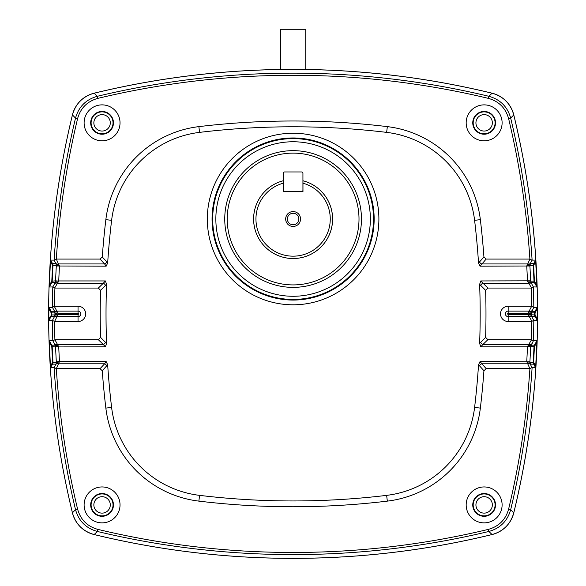 <?xml version="1.0" encoding="UTF-8"?>
<svg xmlns="http://www.w3.org/2000/svg" width="586" height="586" viewBox="0 0 586 586"><rect width="100%" height="100%" fill="white"/><g stroke="black" fill="none" stroke-linecap="round" stroke-linejoin="round"><path stroke-width="0.88" d="M72.43 114.893A843.151 843.151 0 0 0 72.43 512.86A29.483 29.483 0 0 0 94.119 534.549A843.151 843.151 0 0 0 492.086 534.549A29.483 29.483 0 0 0 513.783 512.86A843.151 843.151 0 0 0 513.783 114.893A29.483 29.483 0 0 0 492.086 93.196A843.151 843.151 0 0 0 94.119 93.196A29.483 29.483 0 0 0 72.43 114.893M285.675 219.018A7.428 7.428 0 0 0 293.103 226.445A7.428 7.428 0 0 0 300.537 219.018A7.428 7.428 0 0 0 293.103 211.583A7.428 7.428 0 0 0 285.675 219.018M287.36 219.018A5.743 5.743 0 0 0 293.103 224.76A5.743 5.743 0 0 0 298.845 219.018A5.743 5.743 0 0 0 293.103 213.275A5.743 5.743 0 0 0 287.36 219.018M293.103 258.529A39.511 39.511 0 0 0 302.969 180.759L302.933 180.752A39.518 39.518 0 0 1 293.103 258.536A39.518 39.518 0 0 1 283.272 180.752A39.511 39.511 0 0 0 293.103 258.529M359.006 219.018A65.903 65.903 0 0 0 293.103 153.114A65.903 65.903 0 0 0 227.207 219.018A65.903 65.903 0 0 0 293.103 284.913A65.903 65.903 0 0 0 359.006 219.018M361.459 219.018A68.357 68.357 0 0 1 293.103 287.374A68.357 68.357 0 0 1 224.746 219.018A68.357 68.357 0 0 1 293.103 150.661A68.357 68.357 0 0 1 361.459 219.018M84.106 122.84A17.968 17.968 0 0 0 102.067 140.808A17.968 17.968 0 0 0 120.035 122.84A17.968 17.968 0 0 0 102.067 104.872A17.968 17.968 0 0 0 84.106 122.84M113.45 122.84A11.383 11.383 0 0 1 102.067 134.223A11.383 11.383 0 0 1 90.684 122.84A11.383 11.383 0 0 1 102.067 111.457A11.383 11.383 0 0 1 113.45 122.84M113.032 122.84A10.958 10.958 0 0 1 102.067 133.806A10.958 10.958 0 0 1 91.108 122.84A10.958 10.958 0 0 1 102.067 111.882A10.958 10.958 0 0 1 113.032 122.84M110.285 122.84A8.211 8.211 0 0 1 102.067 131.052A8.211 8.211 0 0 1 93.855 122.84A8.211 8.211 0 0 1 102.067 114.629A8.211 8.211 0 0 1 110.285 122.84M466.17 504.912A17.968 17.968 0 0 0 484.139 522.873A17.968 17.968 0 0 0 502.107 504.912A17.968 17.968 0 0 0 484.139 486.944A17.968 17.968 0 0 0 466.17 504.912M495.522 504.912A11.383 11.383 0 0 1 484.139 516.295A11.383 11.383 0 0 1 472.755 504.912A11.383 11.383 0 0 1 484.139 493.529A11.383 11.383 0 0 1 495.522 504.912M495.097 504.912A10.958 10.958 0 0 1 484.139 515.87A10.958 10.958 0 0 1 473.173 504.912A10.958 10.958 0 0 1 484.139 493.947A10.958 10.958 0 0 1 495.097 504.912M492.35 504.912A8.211 8.211 0 0 1 484.139 513.124A8.211 8.211 0 0 1 475.927 504.912A8.211 8.211 0 0 1 484.139 496.694A8.211 8.211 0 0 1 492.35 504.912M84.106 504.912A17.968 17.968 0 0 0 102.067 522.873A17.968 17.968 0 0 0 120.035 504.912A17.968 17.968 0 0 0 102.067 486.944A17.968 17.968 0 0 0 84.106 504.912M113.45 504.912A11.383 11.383 0 0 1 102.067 516.295A11.383 11.383 0 0 1 90.684 504.912A11.383 11.383 0 0 1 102.067 493.529A11.383 11.383 0 0 1 113.45 504.912M113.032 504.912A10.958 10.958 0 0 1 102.067 515.87A10.958 10.958 0 0 1 91.108 504.912A10.958 10.958 0 0 1 102.067 493.947A10.958 10.958 0 0 1 113.032 504.912M110.285 504.912A8.211 8.211 0 0 1 102.067 513.124A8.211 8.211 0 0 1 93.855 504.912A8.211 8.211 0 0 1 102.067 496.694A8.211 8.211 0 0 1 110.285 504.912M466.17 122.84A17.968 17.968 0 0 0 484.139 140.808A17.968 17.968 0 0 0 502.107 122.84A17.968 17.968 0 0 0 484.139 104.872A17.968 17.968 0 0 0 466.17 122.84M495.522 122.84A11.383 11.383 0 0 1 484.139 134.223A11.383 11.383 0 0 1 472.755 122.84A11.383 11.383 0 0 1 484.139 111.457A11.383 11.383 0 0 1 495.522 122.84M495.097 122.84A10.958 10.958 0 0 1 484.139 133.806A10.958 10.958 0 0 1 473.173 122.84A10.958 10.958 0 0 1 484.139 111.882A10.958 10.958 0 0 1 495.097 122.84M492.35 122.84A8.211 8.211 0 0 1 484.139 131.052A8.211 8.211 0 0 1 475.927 122.84A8.211 8.211 0 0 1 484.139 114.629A8.211 8.211 0 0 1 492.35 122.84M535.765 261.612L533.641 265.297A3.164 2.227 29.9 0 1 533.582 265.143A3.164 2.227 29.9 0 1 533.641 263.612L535.641 260.125L536.937 287.001L533.363 286.935L531.48 287.88L527.466 280.943A833.673 833.673 0 0 0 526.748 266.176L529.898 259.071A837.255 837.255 0 0 0 508.604 118.599L510.684 118.101A839.394 839.394 0 0 1 532.11 260.125L535.641 260.125M537.369 308.771L535.047 312.821A3.164 2.11 29.8 0 1 535.047 311.283L537.333 307.291L537.333 320.461L533.765 320.403L531.868 321.326L528.111 314.411A833.673 833.673 0 0 0 528.111 313.876A833.673 833.673 0 0 0 528.111 313.342L508.172 313.342A0.535 0.535 0 0 0 507.637 313.876A0.535 0.535 0 0 0 508.172 314.411L531.275 314.411L531.649 316.469L533.765 320.403M56.051 368.455L54.132 367.576L55.978 364.14L52.572 364.14A3.164 2.227 29.9 0 0 52.63 362.609A3.164 2.227 29.9 0 0 52.572 362.448L51.795 346.597L49.297 342.231L50.44 366.14L52.572 362.448L56.344 362.426L56.307 361.76L59.457 361.577L56.307 368.682A837.255 837.255 0 0 0 77.601 509.146C80.568 519.694 87.307 526.44 97.833 529.378A837.255 837.255 0 0 0 488.38 529.378C498.928 526.411 505.667 519.672 508.604 509.146L510.684 509.644C507.491 521.02 500.224 528.286 488.878 531.458L488.38 529.378M51.158 316.469A3.164 2.11 29.8 0 0 51.158 314.931L51.158 312.821L48.836 308.771L48.836 318.982L51.553 314.931A3.164 3.164 -90 0 1 51.158 316.469L48.872 320.461L52.44 320.403L54.557 316.469L51.158 316.469M531.868 321.326L508.172 321.516A7.64 7.64 0 0 1 500.525 313.876A7.64 7.64 0 0 1 508.172 306.236L531.663 306.236A837.255 837.255 0 0 0 531.297 288.056L531.48 287.88M48.836 308.771L48.872 307.291L51.158 311.283L54.557 311.283L52.44 307.342L54.549 306.236L78.041 306.236A7.64 7.64 0 0 1 85.681 313.876A7.64 7.64 0 0 1 78.041 321.516L54.549 321.516A837.255 837.255 0 0 0 54.908 339.697L58.747 346.802A833.673 833.673 0 0 0 59.457 361.577L106.161 361.577L107.67 364.726L102.272 370.755A791.539 791.539 0 0 0 105.854 408.105L111.611 407.409A100.653 100.653 0 0 0 199.57 495.368A785.745 785.745 0 0 0 386.643 495.368A100.653 100.653 0 0 0 474.601 407.409A785.745 785.745 0 0 0 478.535 364.726L480.051 361.577L486.168 368.682L529.898 368.682L526.748 361.577A833.673 833.673 0 0 0 527.466 346.802L480.806 346.802L479.626 343.425L485.633 337.397A791.539 791.539 0 0 0 485.633 290.356L479.626 284.327L480.806 280.943L487.867 288.056L531.297 288.056M94.148 534.542A843.137 843.137 0 0 0 492.057 534.542C503.33 531.363 510.567 524.126 513.768 512.831A843.137 843.137 0 0 0 513.768 114.922C510.589 103.649 503.352 96.412 492.057 93.211A843.137 843.137 0 0 0 94.148 93.211C82.875 96.39 75.638 103.627 72.437 114.922A843.137 843.137 0 0 0 72.437 512.831C75.616 524.104 82.853 531.341 94.148 534.542L97.335 531.458C85.959 528.264 78.692 520.991 75.521 509.644L77.601 509.146M531.663 321.516A837.255 837.255 0 0 1 531.297 339.697L533.363 340.81L536.937 340.752L536.908 342.231L535.641 367.627L532.073 367.576L530.154 368.455M529.898 368.682A837.255 837.255 0 0 1 508.604 509.146M485.633 337.397L487.867 339.697L531.297 339.697M531.868 306.427L533.765 307.342L531.275 312.821L528.111 313.085L531.663 306.236M533.765 307.342L537.333 307.291M530.154 259.29L532.11 260.125M486.168 259.071L480.051 266.176L478.535 263.026L483.933 256.99L486.168 259.071L529.898 259.071M57.955 282.525A3.164 1.428 28.5 0 0 55.194 282.577L55.575 281.163L58.732 281.119L54.732 287.88L52.85 286.935L55.194 282.577L51.795 282.577L49.275 287.001L49.297 285.521L51.795 281.148L52.572 265.297L50.44 261.612L50.564 260.125L52.572 263.612L55.978 263.605L54.095 260.125A839.394 839.394 0 0 1 75.521 118.101L77.601 118.599A837.255 837.255 0 0 0 56.307 259.071L59.457 266.176A833.673 833.673 0 0 0 58.747 280.943L105.399 280.943L106.579 284.327L100.572 290.356A791.539 791.539 0 0 0 100.572 337.397L106.579 343.425L105.399 346.802L103.37 344.568A3.164 1.802 -46 0 0 105.605 342.253M54.132 260.177L56.051 259.29M478.535 263.026A785.745 785.745 0 0 0 474.601 220.336A100.653 100.653 0 0 0 386.643 132.377A785.745 785.745 0 0 0 199.57 132.377A100.653 100.653 0 0 0 111.611 220.336A785.745 785.745 0 0 0 107.67 263.026L106.161 266.176L104.586 263.942A3.164 1.868 -43.1 0 0 106.82 261.854L107.67 263.026M111.611 220.336L105.854 219.647A791.539 791.539 0 0 0 102.272 256.99L106.82 261.854M56.307 361.76A836.83 836.83 0 0 1 55.589 346.927L52.191 346.582L52.96 362.426A3.164 3.164 -90 0 1 52.572 364.14L50.564 367.627L54.132 367.576M107.67 364.726A785.745 785.745 0 0 0 111.611 407.409M474.601 407.409L480.352 408.105A791.539 791.539 0 0 0 483.933 370.755L478.535 364.726M105.854 219.647A106.454 106.454 0 0 1 198.874 126.627A791.539 791.539 0 0 1 387.331 126.627A106.454 106.454 0 0 1 480.352 219.647A791.539 791.539 0 0 1 483.933 256.99M54.337 306.427L56.849 311.107L78.041 311.107L78.041 313.342L58.095 313.342A833.673 833.673 0 0 0 58.095 314.411L54.549 321.516M54.337 321.326L52.44 320.403M52.85 340.81L49.275 340.752L51.795 345.176L55.194 345.176L52.85 340.81L54.732 339.865M77.601 118.599C80.538 108.08 87.285 101.334 97.833 98.375A837.255 837.255 0 0 1 488.38 98.375C498.898 101.312 505.645 108.051 508.604 118.599M488.38 98.375L488.878 96.294C500.246 99.488 507.52 106.755 510.684 118.101L513.768 114.922M54.549 306.236A837.255 837.255 0 0 1 54.908 288.056L54.732 287.88M49.275 287.001L52.85 286.935M52.44 307.342L48.872 307.291M72.437 114.922L75.521 118.101C78.714 106.733 85.988 99.459 97.335 96.294A839.394 839.394 0 0 1 488.878 96.294L492.057 93.211M480.352 408.105A106.454 106.454 0 0 1 387.331 501.125A791.539 791.539 0 0 1 198.874 501.125A106.454 106.454 0 0 1 105.854 408.105M106.579 284.327A785.745 785.745 0 0 0 106.579 343.425M479.626 343.425A785.745 785.745 0 0 0 479.626 284.327M102.272 370.755L100.045 368.682L56.307 368.682M54.908 339.697L98.338 339.697L100.572 337.397M56.307 259.071L100.045 259.071L102.272 256.99M100.572 290.356L98.338 288.056L54.908 288.056M106.82 365.898A3.164 1.868 -136.9 0 0 104.586 363.811L106.161 361.577M105.605 285.499A3.164 1.802 -134 0 0 103.37 283.185L105.399 280.943M483.933 370.755L486.168 368.682M479.392 365.898A3.164 1.868 -43.1 0 1 481.619 363.811L527.664 363.811A3.164 2.088 151.8 0 1 530.433 364.514L532.073 367.576M487.867 339.697L482.835 344.568A3.164 1.802 -134 0 1 480.601 342.253M485.633 290.356L487.867 288.056M480.601 285.499A3.164 1.802 -46 0 1 482.835 283.185L528.96 283.185A3.164 2.088 -28.2 0 1 531.722 283.888L533.363 286.935M532.073 260.177L530.433 263.239A3.164 2.088 -151.8 0 1 527.664 263.942L481.619 263.942A3.164 1.868 -136.9 0 1 479.392 261.854M532.11 367.627A839.394 839.394 0 0 1 510.684 509.644L513.768 512.831M94.148 93.211L97.335 96.294L97.833 98.375M72.437 512.831L75.521 509.644A839.394 839.394 0 0 1 54.095 367.627M50.564 367.627L50.44 366.14M49.297 342.231L49.275 340.752M48.872 320.461L48.836 318.982M50.44 261.612L49.297 285.521M54.095 260.125L50.564 260.125M492.057 534.542L488.878 531.458A839.394 839.394 0 0 1 97.335 531.458L97.833 529.378M59.501 265.839L52.572 265.297A3.164 2.227 150.1 0 0 52.63 265.143A3.164 2.227 150.1 0 0 52.572 263.612A3.164 3.164 -90 0 1 52.96 265.326L52.191 281.17L55.589 280.819A836.83 836.83 0 0 1 56.307 265.993L55.978 263.605A3.164 1.897 -28.3 0 0 58.747 264.125M54.93 313.342L54.557 311.283A3.164 1.641 151.5 0 0 57.325 311.547L58.095 313.085L51.158 312.821A3.164 2.11 150.2 0 0 51.158 311.283A3.164 3.164 -90 0 1 51.553 312.821L51.553 314.931L54.938 314.931L54.93 314.411A836.83 836.83 0 0 1 54.93 313.342L58.095 313.085M54.08 310.404A3.164 2.088 151.8 0 0 56.849 311.107L57.325 311.547M57.325 316.206A3.164 1.641 -151.5 0 0 54.557 316.469L54.938 314.931L58.095 314.667M58.747 363.628A3.164 1.897 28.3 0 0 55.978 364.14L56.344 362.426L59.501 361.906M58.732 346.634L55.575 346.582L55.194 345.176A3.164 1.428 -28.5 0 0 57.955 345.22M78.041 306.236L78.041 311.107A2.769 2.769 0 0 1 80.809 313.876A2.769 2.769 0 0 1 78.041 316.645L56.849 316.645A3.164 2.088 -151.8 0 0 54.08 317.348M55.78 364.514A3.164 2.088 28.2 0 1 58.541 363.811L104.586 363.811L100.045 368.682M55.589 346.927L105.399 346.802M54.483 343.865A3.164 2.088 -28.2 0 0 57.252 344.568L103.37 344.568L98.338 339.697M51.795 346.597A3.164 2.029 150.3 0 0 51.795 345.176A3.164 3.164 -90 0 1 52.191 346.582L51.795 346.597M51.795 282.577A3.164 2.029 29.7 0 0 51.795 281.148L52.191 281.17A3.164 3.164 -90 0 1 51.795 282.577M54.483 283.888A3.164 2.088 28.2 0 1 57.252 283.185L103.37 283.185L98.338 288.056M55.589 280.819L58.732 281.119M56.307 265.993L106.161 266.176M55.78 263.239A3.164 2.088 -28.2 0 0 58.541 263.942L104.586 263.942L100.045 259.071M528.111 314.667L534.652 314.931L534.652 312.821L531.275 312.821L531.275 313.342A836.83 836.83 0 0 1 531.275 313.876A836.83 836.83 0 0 1 531.275 314.411M528.887 311.547A3.164 1.641 -151.5 0 0 531.649 311.283L535.047 311.283A3.164 3.164 90 0 0 534.652 312.814L535.047 312.821L535.047 314.931L537.369 318.982M537.333 320.461L535.047 316.469L531.649 316.469A3.164 1.641 151.5 0 0 528.887 316.206M530.433 263.239L529.905 265.993A836.83 836.83 0 0 1 530.623 280.819L531.722 283.888M527.473 281.119L534.014 281.17L533.253 265.326L526.711 265.839M527.466 264.125A3.164 1.897 -151.7 0 0 530.227 263.605L533.641 263.612A3.164 3.164 -90 0 0 533.253 265.326L533.641 265.297L534.41 281.148L536.908 285.521M536.937 287.001L534.41 282.577L531.011 282.577A3.164 1.428 -28.5 0 0 528.25 282.525M533.363 340.81L530.623 346.927A836.83 836.83 0 0 1 529.905 361.76L530.433 364.514M536.908 342.231L534.41 346.597L533.641 362.448L533.253 362.426L534.014 346.582L527.473 346.634L531.48 339.865M535.641 367.627L533.641 364.14L530.227 364.14A3.164 1.897 151.7 0 0 527.466 363.628M526.711 361.906L533.253 362.426A3.164 3.164 -90 0 0 533.641 364.14A3.164 2.227 -29.9 0 1 533.582 362.609A3.164 2.227 -29.9 0 1 533.641 362.448L535.765 366.14M528.25 345.22A3.164 1.428 -151.5 0 0 531.011 345.176L534.41 345.176L536.937 340.752M535.047 316.469A3.164 2.11 150.2 0 1 535.047 314.931L534.652 314.931A3.164 3.164 90 0 0 535.047 316.469M531.722 343.865A3.164 2.088 -151.8 0 1 528.96 344.568L482.835 344.568L480.806 346.802M534.41 346.597A3.164 2.029 29.7 0 1 534.41 345.176A3.164 3.164 -90 0 0 534.014 346.582L534.41 346.597M534.41 281.148A3.164 2.029 -29.7 0 0 534.41 282.577A3.164 3.164 -90 0 1 534.014 281.17L534.41 281.148M532.125 310.404A3.164 2.088 -151.8 0 1 529.363 311.107L508.172 311.107L508.172 306.236M532.125 317.348A3.164 2.088 151.8 0 0 529.363 316.645L508.172 316.645L508.172 314.411M530.623 346.927L527.473 346.634M529.905 361.76L480.051 361.577M529.905 265.993L480.051 266.176M530.623 280.819L480.806 280.943M302.969 183.198A37.152 37.152 0 0 1 323.487 240.399A37.152 37.152 0 0 1 262.718 240.399A37.152 37.152 0 0 1 283.243 183.198L283.243 191.615L302.969 191.615L302.969 180.759M283.243 183.198L283.243 180.759L283.243 183.198M283.272 173.324L283.272 190.245A1.37 1.37 0 0 0 284.642 191.615L301.563 191.615A1.37 1.37 0 0 0 302.933 190.245L302.933 173.324A1.37 1.37 0 0 0 301.563 171.954L284.642 171.954A1.37 1.37 0 0 0 283.272 173.324M280.46 69.478L280.46 29.3L305.753 29.3L305.753 69.478M370.359 219.018A77.257 77.257 0 0 0 293.103 141.761A77.257 77.257 0 0 0 215.846 219.018A77.257 77.257 0 0 0 293.103 296.274A77.257 77.257 0 0 0 370.359 219.018M212.681 219.018A80.421 80.421 0 0 1 293.103 138.596A80.421 80.421 0 0 1 373.524 219.018A80.421 80.421 0 0 1 293.103 299.439A80.421 80.421 0 0 1 212.681 219.018M378.893 219.018A85.79 85.79 0 0 1 293.103 304.808A85.79 85.79 0 0 1 207.312 219.018A85.79 85.79 0 0 1 293.103 133.227A85.79 85.79 0 0 1 378.893 219.018M212.059 219.018A81.051 81.051 0 0 0 293.103 300.061A81.051 81.051 0 0 0 374.154 219.018A81.051 81.051 0 0 0 293.103 137.966A81.051 81.051 0 0 0 212.059 219.018M508.172 321.516L508.172 316.645A2.769 2.769 0 0 1 505.396 313.876A2.769 2.769 0 0 1 508.172 311.107L508.172 313.342M54.93 314.411L78.041 314.411A0.535 0.535 0 0 0 78.575 313.876A0.535 0.535 0 0 0 78.041 313.342M533.809 320.461A839.394 839.394 0 0 1 533.407 340.752M533.407 287.001A839.394 839.394 0 0 1 533.809 307.291M480.352 219.647L474.601 220.336M52.806 340.752A839.394 839.394 0 0 1 52.396 320.461M52.396 307.291A839.394 839.394 0 0 1 52.806 287.001M199.57 495.368L198.874 501.125M387.331 501.125L386.643 495.368M386.643 132.377L387.331 126.627M198.874 126.627L199.57 132.377M78.041 314.411L78.041 321.516M531.275 313.342L528.111 313.085"/></g></svg>
